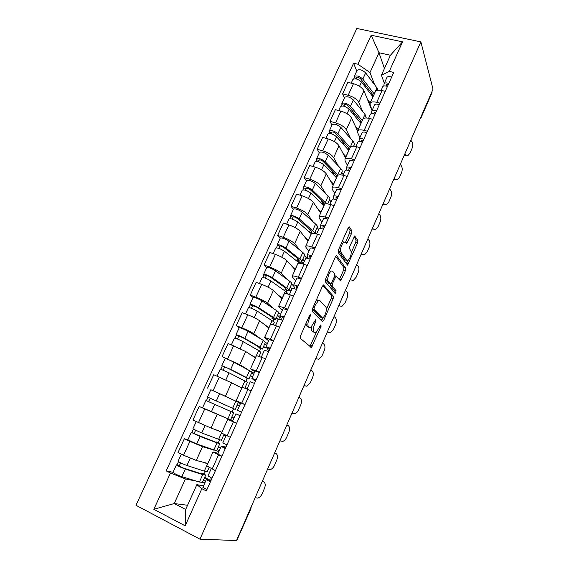 <?xml version="1.0" encoding="UTF-8"?>
<svg xmlns="http://www.w3.org/2000/svg" width="569" height="569" viewBox="0 0 569 569"><rect width="100%" height="100%" fill="white"/><g stroke="black" fill="none" stroke-linecap="round" stroke-linejoin="round"><path stroke-width="0.85" d="M310.624 314.316L309.607 315.254L300.503 335.866L300.268 338.349L311.435 347.488L321.037 326.428L320.937 324.757L316.065 332.502L314.764 332.495L313.91 331.706C312.957 330.312 313.227 327.73 314.721 323.96L315.859 321.364L315.738 319.65L310.766 327.509L309.372 327.502L308.476 326.677C307.48 325.226 307.744 322.573 309.273 318.718L310.624 314.316M351.557 233.446L351.884 230.865L349.444 226.953L348.968 226.86L348.136 228.013L338.463 249.919L338.157 252.515L347.538 265.126L357.552 242.977L357.88 240.488L354.658 235.95L349.85 246.192L349.53 248.71L350.966 250.858C351.599 254.386 350.575 257.643 347.887 260.638L346.749 260.474L340.888 252.145C339.529 250.595 341.82 243.134 343.982 242.074L345.234 242.273L346.67 243.817L351.557 233.446L349.693 232.849L350.013 230.274L348.342 227.6M420.861 41.886L433.023 89.162L236.512 540.55L199.961 539.17L420.861 41.886L356.82 28.45L135.977 505.279L199.961 539.17M323.804 285.033L322.403 286.278L312.438 308.846L312.182 311.371L322.374 321.606L323.718 320.304L333.157 298.732L333.441 296.314L323.512 284.934M325.546 279.166L335.369 256.932L336.243 255.716L336.72 255.78L345.746 268.205L345.44 270.659L340.603 280.944L336.073 276.15L332.474 283.554L332.189 286.036L336.101 290.773L335.276 293.341L325.269 281.719L325.546 279.166M431.992 91.538L432.013 92.598L421.202 117.434M250.865 508.786L237.138 539.725L250.972 507.32M206.775 465.869L215.395 470.684M211.967 449.517L202.543 446.665L189.897 441.388L183.559 455.243L196.291 460.449L207.87 463.436M183.559 455.243L178.012 452.554L184.349 438.749L187.891 439.809M221.746 456.509L213.034 451.971L218.133 453.315M218.994 450.435L219.35 450.605M189.897 441.388L184.349 438.749M218.894 451.615L196.725 443.955L187.877 439.844L191.284 432.404L191.838 432.511L193.353 429.197M221.569 433.03L230.331 437.333M203.951 408.464L199.157 406.479L192.919 420.071L210.999 428.016L219.086 430.968M236.576 423.386L227.749 419.31L232.536 421.238M232.849 420.548L230.637 419.638L232.806 420.633M232.707 420.861L199.157 406.479M240.744 402.959L236.128 400.704L245.026 404.523M212.322 390.348L240.58 403.321M240.481 403.542L238.304 402.589L240.445 403.627M251.171 390.796L242.209 387.197M239.023 386.7L231.533 382.745L213.731 374.715L207.593 388.094M254.805 371.657L250.481 368.847L259.485 372.226M248.923 378.975L252.024 372.083L233.944 362.204L222.038 356.614L239.734 364.672L248.006 369.644M252.046 372.069L254.073 373.285M253.639 374.253L253.276 374.103M265.538 358.719L256.448 355.597M255.41 357.887L245.694 351.521L228.084 343.448L222.038 356.614M268.646 340.831L264.606 337.481L273.717 340.447M239.208 327.737L236.256 325.624L241.825 327.822C247.166 330.013 251.149 331.983 253.767 333.726L260.915 338.96M265.431 342.275L267.359 343.69M279.678 327.147L276.427 325.888C273.02 324.593 271.05 324.088 270.517 324.358L270.46 324.479M268.845 328.064L259.642 320.774C257.074 318.953 253.12 316.961 247.778 314.806L242.209 312.651L236.256 325.624M282.274 310.475L278.511 306.606C279.087 306.243 281.072 306.691 284.479 307.936L287.729 309.159M253.056 297.487L250.26 295.105L255.83 297.189C261.164 299.294 265.083 301.321 267.586 303.256L274.094 308.946M278.632 312.914L280.46 314.522M280.574 317.374L279.429 316.94M293.597 296.065L290.346 294.877C286.94 293.654 284.934 293.263 284.329 293.682L284.258 293.846M282.082 298.682L273.376 290.503C270.915 288.483 267.025 286.442 261.69 284.372L256.121 282.331L250.26 295.105M295.702 280.574L292.622 277.309L292.21 276.2C292.843 275.695 294.87 276.022 298.277 277.195L301.527 278.355M266.705 267.693L264.059 265.047L269.621 267.025C274.948 269.052 278.81 271.121 281.2 273.241L287.217 279.436M291.641 283.988L293.896 286.314M307.296 265.467L304.045 264.336C300.638 263.191 298.604 262.906 297.943 263.475L297.85 263.682M295.126 269.727L286.897 260.68C284.55 258.482 280.716 256.391 275.396 254.4L269.827 252.472L264.059 265.047M308.931 251.121L306.03 247.529L305.695 246.256C306.392 245.609 308.448 245.829 311.862 246.932L315.112 248.027M280.14 238.34L277.636 235.445L283.206 237.316C288.519 239.257 292.324 241.384 294.607 243.681L300.212 250.388M304.458 255.481L306.684 258.148M320.795 235.331L317.545 234.264C314.131 233.198 312.061 233.013 311.343 233.731L311.229 233.973M307.978 241.192L300.226 231.306C297.978 228.937 294.201 226.789 288.896 224.883L283.326 223.055L277.636 235.445M321.962 222.102L319.237 218.197L318.981 216.768C319.735 215.978 321.819 216.099 325.233 217.13L328.484 218.162M293.384 209.42L291.022 206.284L296.584 208.055C301.89 209.918 305.631 212.088 307.822 214.563L313.042 221.782M317.097 227.38L318.633 229.513M334.081 205.658L330.831 204.655C327.417 203.652 325.319 203.574 324.536 204.427L324.415 204.705M320.646 213.069L313.348 202.372C311.207 199.826 307.488 197.635 302.189 195.8L296.62 194.079L291.022 206.284M334.8 193.51L332.246 189.299L332.061 187.72C332.879 186.796 334.992 186.81 338.406 187.777L341.656 188.744M306.428 180.928L304.202 177.564L309.771 179.221C315.062 181.013 318.747 183.232 320.831 185.871L325.71 193.595M329.551 199.683L331.002 201.974M347.168 176.433L343.918 175.487C340.504 174.555 338.377 174.576 337.538 175.558L337.396 175.878M333.135 185.345L326.279 173.858C324.238 171.148 320.575 168.915 315.29 167.158L309.721 165.536L304.202 177.564M347.453 165.337L345.063 160.835L344.956 159.1C345.824 158.047 347.965 157.969 351.386 158.865L354.629 159.775M319.287 152.855L317.189 149.256L322.758 150.821C328.036 152.535 331.67 154.796 333.654 157.606L338.206 165.821M341.834 172.371L343.192 174.825M360.063 147.648L356.813 146.759C353.399 145.892 351.244 146.013 350.348 147.122L350.191 147.478M345.44 158.018L339.024 145.771C337.076 142.897 333.47 140.614 328.192 138.928L322.63 137.406L317.189 149.256M359.914 137.577L357.695 132.783L357.652 130.906C358.577 129.725 360.746 129.547 364.167 130.379L367.41 131.233M331.955 125.187L329.992 121.368L335.554 122.833C340.817 124.483 344.394 126.787 346.286 129.746L350.525 138.445M353.939 145.451L354.338 146.261M372.759 119.291L369.516 118.459C366.102 117.655 363.918 117.868 362.972 119.099L362.794 119.49M357.574 131.055L351.578 118.082C349.729 115.059 346.172 112.733 340.909 111.119L335.347 109.689L329.992 121.368M372.204 110.208L370.142 105.137L370.17 103.124C371.144 101.815 373.342 101.552 376.756 102.32L380 103.117M344.444 97.911L342.602 93.885L348.164 95.258C353.413 96.837 356.941 99.177 358.74 102.292L362.681 111.46M385.27 91.353L382.034 90.571C378.613 89.831 376.408 90.137 375.412 91.488L375.22 91.915M372.034 110.599L363.954 90.798C362.197 87.619 358.69 85.258 353.441 83.707L347.879 82.377L342.602 93.885M196.732 481.203L185.409 478.927L174.228 503.544L185.672 509.454L196.86 484.639L203.496 485.905M204.876 482.832L202.443 482.341M187.564 505.265L174.228 503.544L153.836 509.312L170.48 473.017L185.409 478.927M196.86 484.639L201.846 488.686L185.174 525.813L153.836 509.312M384.317 83.238L381.436 75.186L390.419 55.257L378.975 52.732L369.985 72.533L357.887 64.212L353.577 63.223L166.176 470.869L170.48 473.017M357.887 64.212L371.18 35.214L402.539 41.857L389.274 71.395L381.436 75.186M201.846 488.686L206.334 490.926L393.748 72.419L389.274 71.395M384.445 68.508L378.975 52.732L371.18 35.214M369.985 72.533L374.665 84.859M173.004 472.313L166.176 470.869M356.749 71.033L353.577 63.223M204.243 473.934L205.352 471.459M218.276 442.753L219.591 439.837M232.102 412.041L233.596 408.72M245.922 381.344L247.195 378.513M259.549 351.08L260.595 348.747M272.971 321.265L273.796 319.422M286.193 291.89L286.812 290.517M299.223 262.949L299.536 262.252M185.174 525.813L185.672 509.454M390.419 55.257L402.539 41.857M305.994 323.434L306.606 325.966L308.476 326.677M308.156 327.04L306.606 325.966M311.755 326.684C311.321 328.875 311.428 330.312 312.068 331.002L313.91 331.706M313.533 332.026L312.068 331.002M309.906 346.535L316.343 332.324M326.4 309.365L331.343 298.078L331.62 295.667L322.858 285.467M321.35 320.575L322.502 318.263M314.195 307.58L314.01 309.337L322.908 318.42L325.02 314.842C326.478 311.172 326.77 308.597 325.888 307.118L319.934 300.667L318.476 300.603L315.418 304.806L314.195 307.58L313.163 307.203M321.236 317.794L312.402 308.924M318.064 299.991L316.293 300.119M335.689 256.32L343.925 267.586L345.746 268.205M339.302 279.763L343.626 270.033L343.925 267.586M330.312 283.831L330.34 285.389L334.28 290.126L336.101 290.773M333.953 292.082L334.28 290.126M332.559 271.136L331.314 271.008C329.06 272.103 326.677 279.735 328.149 281.143L330.39 283.867L331.741 282.651L334.465 276.456L334.757 273.945L332.559 271.136M325.831 278.526L326.272 280.489L328.149 281.143M328.825 283.312L326.272 280.489M345.404 242.522L349.693 232.849M342.225 241.391L343.541 241.932M338.619 249.571L339.01 251.519L340.888 252.145M345.788 260.147L344.921 259.855L339.01 251.519M351.308 252.501L355.739 242.387L356.059 239.905L354.046 236.69M346.279 263.888L347.709 260.73M206.775 479.439L207.187 478.515L204.712 477.299M209.093 467.547L207.258 471.637L204.307 471.139L186.917 465.492C182.464 463.842 179.512 462.433 178.054 461.281L178.076 461.239M207.699 463.813L202.493 462.049M201.924 473.913L202.258 473.159L203.147 473.956L200.8 473.593L183.339 468.024L179.086 465.997L180.778 462.924M202.258 473.159L205.708 475.079L202.735 474.624L185.288 469.069C180.828 467.426 177.869 466.018 176.426 464.845L177.037 464.837L178.488 461.672M205.658 475.186L202.422 482.391L199.406 482.014L181.831 476.666C177.343 475.051 174.391 473.636 172.962 472.405L172.99 472.348M203.268 480.499L205.701 480.997M207.187 478.515L204.427 477.924M179.292 466.182L177.037 464.837M255.168 497.69L257.743 498.11C259.571 497.569 261.057 496.097 262.188 493.686L264.485 488.387C265.723 485.008 265.382 482.782 263.461 481.73L262.366 481.168M262.295 481.317L263.461 481.73M211.042 480.4L209.043 480.748L210.494 481.63M211.753 478.814L206.348 479.567L210.374 481.893M202.905 487.228L206.896 489.667M207.998 475.876L212.017 478.23M220.523 447.995L218.347 446.971M224.008 434.389L221.348 440.299L201.732 432.959L192.884 428.898L196.227 421.601M221.917 432.248L214.926 429.453M216.156 442.326L216.334 441.942L217.28 442.568L215.075 441.928L193.915 433.557L195.672 430.342M216.334 441.942L219.819 443.692L217.031 442.888L200.124 436.48L191.284 432.404M217.059 449.844L219.378 450.548M220.502 448.031L218.197 447.305M223.695 435.072L225.964 435.882M194.136 433.706L191.838 432.511M237.188 405.085L239.343 406.088L237.159 405.135M231.761 417.141L233.959 418.066L231.789 417.084M235.225 409.438L207.486 397.013L210.822 389.729L219.641 393.62L238.397 402.375L235.225 409.431L207.486 397.013M233.724 412.774L205.907 400.469L202.55 407.795L230.537 419.865L233.724 412.781L208.51 401.629L210.324 398.279M205.907 400.469L206.405 400.683L207.977 397.24M208.745 401.735L206.405 400.683M267.629 469.076L270.303 469.56C272.032 469.027 273.426 467.626 274.486 465.35L276.754 460.122C277.978 456.772 277.658 454.524 275.787 453.386L274.685 452.86M274.656 452.924L275.787 453.386M225.651 447.775L223.894 447.618L225.374 448.4M226.014 446.971L221.22 446.437L225.317 448.536M217.827 454.005L221.889 456.182M222.835 442.838L226.931 444.93M279.912 440.854L282.686 441.409C284.315 440.883 285.624 439.545 286.627 437.39L288.86 432.234C290.069 428.919 289.77 426.65 287.95 425.427L286.847 424.922M240.033 415.669L235.858 413.841L232.501 421.316L236.647 423.236M240.054 415.619L235.858 413.841M241.59 412.198L237.444 410.32L241.569 412.233M237.444 410.32L240.779 402.88L244.954 404.673M252.508 376.77L250.332 375.853M245.488 377.261L245.324 377.624L246.405 377.916L244.485 376.728L228.66 368.605L221.86 365.625L225.132 358.484M245.324 377.624L248.902 379.032L246.469 377.531L230.665 369.409L221.86 365.625M223.197 370.113L224.691 366.856M244.819 388.101L247.415 382.325L229.108 372.823L220.288 369.046M241.868 387.958L235.153 384.658M220.829 369.167L222.301 365.959M253.618 374.302L251.576 373.086M247.223 388.535L245.132 387.411M250.474 375.526L252.522 376.728M263.575 346.4L265.794 347.986L266.171 347.14M265.794 347.986L263.312 346.99M259.073 347.118L258.753 347.823L259.898 347.965L258.106 346.528L242.778 337.637L236.398 335.155L236.007 334.721L239.222 327.708M258.753 347.823L262.366 349.082L260.104 347.261L244.798 338.37C240.723 336.236 237.792 335.02 236.007 334.721M262.416 348.975L265.446 342.232L263.227 340.34L248.027 331.272C243.973 329.11 241.05 327.908 239.243 327.652M237.429 338.975L238.831 335.916M259.165 356.194L260.908 352.325L258.632 350.54L243.269 341.727C239.186 339.608 236.256 338.384 234.478 338.064L234.456 338.114M255.573 357.538L250.893 354.928M235.04 338.128L236.398 335.155M266.591 345.397L264.656 343.996M278.796 319.024L279.649 317.125L277.551 315.318M278.284 319.365L276.107 318.533M272.451 317.431L271.989 318.462L273.184 318.455L271.527 316.777L256.683 307.146L250.289 304.813L249.947 304.287L253.098 297.402M271.989 318.462L274.094 319.579L275.638 319.565C275.922 319.259 275.225 318.548 273.54 317.445L258.71 307.801C254.727 305.553 251.804 304.379 249.947 304.287M275.709 319.415L278.675 312.822C278.966 312.481 278.284 311.748 276.612 310.624L261.896 300.816C257.928 298.54 255.012 297.381 253.134 297.324M251.448 308.313L252.757 305.446M273.291 324.792L274.201 322.765C274.478 322.467 273.774 321.769 272.082 320.667L257.209 311.115C253.212 308.875 250.289 307.701 248.44 307.58L248.404 307.644M269.073 327.566L265.005 325.02M249.03 307.566L250.289 304.813M276.484 317.694L278.326 319.266M292.039 413.009L294.891 413.642C296.421 413.122 297.658 411.849 298.597 409.808L300.809 404.715C302.004 401.444 301.719 399.154 299.948 397.845L298.881 397.29M247.01 389.011L250.268 381.756L254.485 383.399M254.471 379.466L255.986 380.035M254.457 379.502L255.723 380.64M255.374 381.408L251.825 378.285L256.043 379.914M255.097 371.002L259.35 372.539M303.995 385.54L306.926 386.259L310.411 382.588L312.587 377.574C313.775 374.331 313.505 372.019 311.791 370.639L310.745 370.035M264.429 350.219L268.724 351.599M268.611 347.929L270.154 348.413M268.582 347.986L269.635 349.565M268.973 351.045L265.986 346.756L270.261 348.164M269.194 339.608L273.511 340.909M315.852 358.726L318.782 359.238L322.068 355.739L324.216 350.788C325.39 347.581 325.141 345.248 323.469 343.79L322.452 343.143M315.795 358.442L316.826 359.06M278.383 319.145L282.743 320.297M282.53 316.876L284.095 317.274M282.487 316.961L283.341 318.96M281.676 319.87L279.927 315.717L284.258 316.919M283.078 308.697L287.452 309.778M290.901 291.271L288.725 290.482C289.052 290.062 288.405 289.258 286.769 288.063L272.416 277.7C268.518 275.346 265.609 274.215 263.675 274.308L263.966 274.934L262.807 277.459M285.638 288.177L285.033 289.529L286.285 289.372L284.749 287.466L270.375 277.11C268.504 275.979 267.103 275.439 266.178 275.481L263.966 274.934M285.033 289.529L287.096 290.681L288.718 290.489M288.803 290.29L291.705 283.839C292.053 283.39 291.413 282.558 289.799 281.342L275.552 270.816C271.676 268.44 268.76 267.316 266.811 267.451L266.769 267.551M284.507 287.288L285.524 288.44M265.246 278.12L266.47 275.439M287.196 293.867L287.302 293.632C287.63 293.227 286.975 292.43 285.339 291.243L270.936 280.958C267.032 278.618 264.116 277.48 262.188 277.551L262.145 277.644M282.366 298.042L278.632 295.439M292.004 288.81L290.261 287.053M284.82 287.516L284.457 287.388M289.208 289.393L290.958 291.136M327.758 332.154L327.267 332.09M327.431 331.699L328.441 332.367L330.475 332.581L333.569 329.238L335.696 324.351C336.848 321.179 336.613 318.825 334.992 317.296L334.003 316.606M292.125 288.547L292.167 288.455C292.644 288.17 294.102 288.511 296.541 289.479M296.236 286.299L297.822 286.62M296.186 286.413L296.84 288.824M294.593 288.768L293.647 285.147C294.137 284.856 295.596 285.19 298.035 286.15M296.741 278.262L296.79 278.163C297.281 277.843 298.746 278.163 301.186 279.116M303.341 263.575L299.365 262.195L298.789 261.541M298.633 259.343L297.886 261.007L299.194 260.716L297.779 258.582L283.86 247.522C282.032 246.349 280.631 245.822 279.671 245.957L277.437 245.502L277.195 244.777L280.233 238.148M297.886 261.007L299.913 262.202L301.606 261.825C301.983 261.292 301.385 260.389 299.813 259.115L285.915 248.048C282.103 245.588 279.194 244.499 277.195 244.777M301.712 261.584L304.55 255.275C304.941 254.713 304.358 253.788 302.793 252.494L289.002 241.27C285.211 238.788 282.302 237.707 280.282 238.027M297.537 258.397L297.032 259.521L298.035 260.673M278.838 248.383L279.984 245.879M299.486 263.205L284.457 251.256C280.638 248.809 277.729 247.714 275.73 247.977L275.681 248.084M295.475 268.959L291.968 266.256M276.385 247.814L277.437 245.502M304.443 261.114L302.793 259.18M298.348 259.976L297.032 259.521M301.755 261.491L303.412 263.411M339.501 305.909L338.697 305.83M338.925 305.318L339.899 306.022L342.005 306.278L344.921 303.092L347.019 298.263C348.164 295.119 347.944 292.751 346.372 291.15L345.404 290.418M305.653 258.418L305.702 258.305C306.222 257.928 307.701 258.198 310.133 259.137L309.692 256.221L311.343 256.434M307.651 258.319L307.168 255.047C307.694 254.656 309.173 254.926 311.599 255.858M310.197 248.29L310.254 248.169C310.788 247.75 312.274 248.006 314.7 248.93M311.442 230.936L310.553 232.899L311.919 232.472L310.617 230.118L297.146 218.382C295.354 217.159 293.96 216.654 292.971 216.874L293.063 217.258L290.716 216.505L290.51 215.694L293.497 209.179M310.553 232.899L311.577 233.525M314.387 233.454C314.657 232.799 314.081 231.846 312.658 230.587L299.216 218.837C295.489 216.284 292.587 215.231 290.51 215.694M314.437 233.29L317.21 227.123C317.651 226.455 317.111 225.438 315.603 224.065L302.26 212.159C298.547 209.584 295.645 208.538 293.561 209.043M310.382 229.919L309.508 232.152M292.231 219.086L293.291 216.761M305.695 246.256L311.343 233.731L297.779 222.002C294.038 219.456 291.136 218.404 289.073 218.837L289.009 218.973M308.384 240.289L305.069 237.479M289.749 218.61L290.716 216.505M316.705 233.802L315.155 231.704M310.745 232.479L309.429 232.045M351.073 279.991L349.985 279.912M350.255 279.272L351.208 280.026L353.377 280.325L356.13 277.281L358.193 272.515C359.324 269.407 359.124 267.017 357.595 265.346L356.663 264.571M318.974 228.752L319.038 228.61C319.6 228.133 321.094 228.347 323.512 229.25M323.028 226.533L324.657 226.704M322.95 226.704L323.156 229.115M320.681 228.425L320.475 225.402C321.044 224.919 322.538 225.125 324.963 226.021M323.455 218.766L323.519 218.624C324.095 218.119 325.596 218.311 328.014 219.207M324.565 204.392L323.27 202.066L310.233 189.669C308.483 188.396 307.096 187.912 306.065 188.218L306.143 188.645L303.796 187.934L303.633 187.03L306.563 180.636M323.213 204.819L324.06 202.934M323.541 205.125L324.43 204.669M326.514 203.837L312.317 190.067C308.668 187.407 305.773 186.397 303.633 187.03M327.644 203.922L329.693 199.37C330.176 198.602 329.686 197.493 328.221 196.042L315.311 183.488C311.684 180.807 308.789 179.804 306.634 180.48M323.981 203.119L322.659 202.706L322.161 203.823M322.659 202.706L320.525 199.456M305.418 190.224L306.407 188.069M324.017 205.58L310.902 193.183C307.239 190.537 304.344 189.52 302.217 190.138L302.146 190.288M321.108 212.038L317.95 209.108M302.921 189.833L303.796 187.934M362.425 254.407L361.116 254.329M361.45 253.575L362.375 254.364L364.594 254.713L367.19 251.797L369.231 247.102C370.348 244.023 370.163 241.612 368.676 239.876L367.766 239.065M332.097 199.52L332.168 199.363C332.773 198.794 334.28 198.951 336.692 199.826M336.115 197.329L337.773 197.422M336.03 197.521L336.087 199.605M333.598 199.036L333.59 196.205C334.195 195.622 335.703 195.772 338.121 196.639M336.514 189.69L336.592 189.527C337.204 188.929 338.711 189.057 341.13 189.925M336.962 176.845L335.738 174.413L323.128 161.383C321.414 160.06 320.034 159.597 318.974 159.981L319.031 160.451L316.677 159.775L316.563 158.794L319.444 152.513M335.738 177.023L336.499 175.33M336.307 177.613L336.791 177.229M338.121 175.096L325.226 161.717C321.656 158.964 318.768 157.99 316.563 158.794M340.724 174.839L341.997 172.009C342.524 171.148 342.076 169.946 340.667 168.424L328.178 155.23C324.622 152.456 321.741 151.496 319.522 152.336M334.608 175.864L330.852 169.356M318.412 161.795L319.323 159.804M336.521 177.827L323.832 164.782C320.247 162.044 317.36 161.07 315.162 161.852L315.091 162.023M333.654 184.192L330.625 181.148M315.902 161.482L316.677 159.775M336.016 176.404L334.785 176.041M373.541 229.165L372.112 229.079M372.489 228.205L373.392 229.037L375.654 229.435L378.108 226.647L380.12 222.01C381.223 218.958 381.059 216.533 379.615 214.733L378.726 213.88M345.027 170.728L345.106 170.551C345.746 169.896 347.268 169.989 349.679 170.835M349.017 168.552L350.689 168.58M348.918 168.773L348.882 170.558M346.379 170.117L346.507 167.435C347.147 166.774 348.676 166.859 351.08 167.699M349.38 161.048L349.458 160.863C350.113 160.173 351.642 160.245 354.046 161.084M349.167 149.747L348.036 147.151L335.838 133.502C334.159 132.143 332.78 131.695 331.691 132.157L331.727 132.662L329.38 132.029L329.309 130.97L332.132 124.796M348.086 149.626L348.769 148.118M350.177 147.513L337.943 133.779C334.451 130.934 331.571 130.002 329.309 130.97M353.605 146.197L354.124 145.038C354.693 144.078 354.295 142.798 352.929 141.197L340.852 127.385C337.381 124.526 334.501 123.601 332.218 124.604M344.501 145.636L341.592 139.938M331.222 133.779L332.054 131.951M348.84 150.472L336.571 136.802C333.064 133.971 330.184 133.032 327.929 133.985L327.844 134.17M346.016 156.745L343.114 153.573M328.683 133.551L329.38 132.029M384.516 204.25L382.965 204.15M383.392 203.169L384.267 204.036L386.564 204.491L388.883 201.817L390.875 197.237C391.97 194.221 391.813 191.781 390.412 189.911L389.552 189.022M357.766 142.364L357.858 142.165C358.527 141.425 360.063 141.461 362.467 142.278M361.728 140.209L363.413 140.159M361.614 140.451L361.528 141.965M359.003 141.645L359.231 139.099C359.914 138.345 361.45 138.374 363.847 139.192M362.055 132.826L362.14 132.62C362.83 131.844 364.373 131.859 366.77 132.669M361.201 123.032L360.156 120.272L348.363 106.026C346.72 104.625 345.347 104.191 344.231 104.739L344.245 105.279L341.898 104.689L341.862 103.544L344.643 97.484M360.262 122.62L360.86 121.297M360.988 123.501L349.124 109.227C345.696 106.303 342.823 105.4 340.504 106.517L340.411 106.723M362.304 120.585L350.483 106.247C347.062 103.316 344.188 102.413 341.862 103.544M366.294 117.975L365.021 114.348L353.349 99.945C349.949 97 347.076 96.104 344.736 97.271M354.828 116.09L352.588 111.126M343.84 106.168L344.601 104.497M358.2 129.689L355.419 126.396M341.286 106.019L341.898 104.689M395.341 179.648L393.677 179.541M394.153 178.446L395.007 179.349L397.333 179.861L399.523 177.308L401.486 172.784C402.575 169.797 402.432 167.336 401.074 165.408L400.235 164.484M370.319 114.419L370.412 114.198C371.123 113.373 372.674 113.352 375.063 114.141M374.246 112.278L375.953 112.164M374.125 112.541L374.011 113.814M371.472 113.615L371.77 111.175C372.489 110.336 374.039 110.315 376.429 111.097M374.537 105.016L374.637 104.788C375.362 103.935 376.913 103.892 379.303 104.675M373.072 96.687L372.112 93.771L360.71 78.949C359.103 77.505 357.73 77.092 356.585 77.704L356.578 78.287L354.238 77.733L354.245 76.516L356.969 70.563M372.261 95.99L372.78 94.838M374.267 94.034L362.837 79.105C359.487 76.097 356.628 75.229 354.245 76.516M378.122 90.201L376.948 87.882L365.661 72.903C362.332 69.866 359.473 69.013 357.076 70.328M365.44 87.157L363.719 82.861M356.279 78.956L356.969 77.441M372.972 96.908L361.5 82.043C358.143 79.041 355.276 78.173 352.901 79.44L352.801 79.667M370.22 103.01L367.546 99.603M353.712 78.885L354.238 77.733M406.017 155.358L404.26 155.245M404.779 154.035L405.612 154.981L407.952 155.55L410.036 153.104L411.97 148.637C413.044 145.678 412.916 143.203 411.6 141.212L410.782 140.251M382.688 86.872L382.788 86.637C383.534 85.727 385.099 85.656 387.482 86.417M386.586 84.753L388.307 84.575M386.451 85.037L386.337 86.083M383.776 86.004L384.125 83.657C384.879 82.74 386.443 82.661 388.826 83.423M386.849 77.612L386.956 77.37C387.709 76.431 389.274 76.338 391.657 77.092M340.909 111.119L335.554 122.833M328.192 138.928L322.758 150.821M315.29 167.158L309.771 179.221M302.189 195.8L296.584 208.055M288.896 224.883L283.206 237.316M275.396 254.4L269.621 267.025M261.69 284.372L255.83 297.189M247.778 314.806L241.825 327.822M233.646 345.717L227.6 358.932M219.293 377.105L213.147 390.533M204.712 408.99L198.474 422.632M353.441 83.707L348.164 95.258M363.954 90.798L358.74 102.292M351.578 118.082L346.286 129.746M369.516 118.459L364.167 130.379M339.024 145.771L333.654 157.606M356.813 146.759L351.386 158.865M326.279 173.858L320.831 185.871M343.918 175.487L338.406 187.777M313.348 202.372L307.822 214.563M330.831 204.655L325.233 217.13M300.226 231.306L294.607 243.681M317.545 234.264L311.862 246.932M286.897 260.68L281.2 273.241M304.045 264.336L298.277 277.195M273.376 290.503L267.586 303.256M290.346 294.877L284.479 307.936M259.642 320.774L253.767 333.726M276.427 325.888L270.467 339.16M245.694 351.521L239.734 364.672M262.288 357.396L256.235 370.874M231.533 382.745L225.48 396.095M247.92 389.402L241.775 403.094M217.152 414.452L210.999 428.016M233.326 421.921L227.081 435.84M202.543 446.665L196.291 460.449M218.496 454.965L212.152 469.112M382.034 90.571L376.756 102.32M250.346 508.764L250.886 508.75L251.214 506.78M421.088 116.588L432.084 91.886M420.477 117.989L421.181 116.915L421.131 117.591L420.071 118.921M308.249 318.334L309.273 318.718M307.502 326.791L309.372 327.502M314.877 321.001L315.859 321.364M313.732 323.583L314.721 323.96M312.929 331.791L314.764 332.495M320.098 326.073L321.037 326.428M310.61 345.411L312.424 346.116M309.415 315.688L310.446 316.072M331.62 295.667L333.441 296.314M331.343 298.078L333.157 298.732M321.905 319.629L323.718 320.304M312.473 308.768L314.01 309.337M321.087 317.737L322.908 318.42M314.387 304.429L315.418 304.806M336.364 255.659L336.72 255.78M343.626 270.033L345.44 270.659M339.657 279.102L341.471 279.735M334.209 277.032L335.191 277.373M331.457 283.198L332.474 283.554M330.34 285.389L332.189 286.036M328.533 283.213L330.39 283.867M345.646 242.038L347.51 242.65M344.921 259.855L346.749 260.474M354.729 235.915L355.099 236.028M356.059 239.905L357.88 240.488M355.739 242.387L357.552 242.977M346.564 263.333L348.377 263.945M349.039 226.825L349.444 226.953M350.013 230.274L351.884 230.865M204.307 471.139L207.614 463.785M186.917 465.492L190.224 458.23M199.406 482.014L202.735 474.624M181.831 476.666L185.288 469.069M218.574 439.46L221.839 432.212M201.732 432.959L205.089 425.584M213.752 450.164L217.031 442.888M196.725 443.955L200.124 436.48M232.629 408.258L235.843 401.124M216.312 400.939L219.641 393.62M227.877 418.805L231.106 411.636M211.383 411.764L214.733 404.403M246.469 377.531L249.635 370.504M230.665 369.409L233.944 362.204M241.789 387.916L244.976 380.853M225.836 380.014L229.108 372.823M260.104 347.261L263.227 340.34M244.798 338.37L248.027 331.272M255.495 357.496L258.632 350.54M240.146 348.591L243.269 341.727M273.54 317.445L276.612 310.624M258.71 307.801L261.896 300.816M268.995 327.524L272.082 320.667M254.229 317.651L257.209 311.115M292.011 413.073L293.127 413.535M303.931 385.69L305.055 386.116M286.769 288.063L289.799 281.342M272.416 277.7L275.552 270.816M282.295 297.992L285.339 291.243M268.099 287.189L270.936 280.958M327.303 332.012L328.441 332.367M299.813 259.115L302.793 252.494M285.915 248.048L289.002 241.27M295.403 268.902L298.398 262.252M281.762 257.188L284.457 251.256M338.754 305.702L339.899 306.022M312.658 230.587L315.603 224.065M299.216 218.837L302.26 212.159M308.32 240.232L311.271 233.674M295.211 227.636L297.779 222.002M350.056 279.735L351.208 280.026M325.326 202.472L328.221 196.042M312.317 190.067L315.311 183.488M321.044 211.981L323.953 205.516M308.462 198.531L310.902 193.183M361.215 254.108L362.375 254.364M337.808 174.761L340.667 168.424M325.226 161.717L328.178 155.23M333.59 184.128L336.457 177.763M321.521 169.854L323.832 164.782M372.226 228.816L373.392 229.037M350.113 147.442L352.929 141.197M337.943 133.779L340.852 127.385M345.952 156.681L348.783 150.401M334.387 141.603L336.571 136.802M383.101 203.844L384.267 204.036M362.247 120.514L365.021 114.348M350.483 106.247L353.349 99.945M358.143 129.618L360.931 123.43M347.062 113.757L349.124 109.227M393.833 179.192L395.007 179.349M374.21 93.956L376.948 87.882M362.837 79.105L365.661 72.903M370.163 102.939L372.915 96.837M359.551 86.324L361.5 82.043M404.431 154.853L405.612 154.981M375.412 91.488L370.17 103.124M213.034 451.971L206.739 465.954M227.749 419.31L221.547 433.066M242.223 387.162L236.128 400.704M256.484 355.518L250.481 368.847M270.517 324.358L264.606 337.481M284.329 293.682L278.511 306.606M297.943 263.475L292.21 276.2M324.536 204.427L318.981 216.768M337.538 175.558L332.061 187.72M350.348 147.122L344.956 159.1M362.972 119.099L357.652 130.906M310.688 347.197L311.435 347.488M322.146 321.378L322.779 321.613M316.599 299.913L318.476 300.603M340.077 280.759L340.603 280.944M334.736 275.688L336.073 276.15M334.892 293.199L335.276 293.341M346.151 243.646L346.67 243.817M342.189 241.491L343.982 242.074M347.04 264.955L347.538 265.126M178.054 461.281L181.319 454.154M172.962 472.405L176.426 464.845M206.348 479.567L202.877 487.284M211.241 468.664L207.977 475.933M216.583 450.89L219.798 443.749M221.22 446.437L217.806 454.041M226.17 435.413L222.828 442.86M217.045 376.137L220.303 369.025M231.398 344.8L234.478 338.064M245.524 313.939L248.44 307.58M255.111 370.967L251.825 378.285M264.45 350.17L261.37 357.026M269.222 339.551L265.986 346.756M278.412 319.074L275.51 325.546M283.113 308.618L279.927 315.717M263.675 274.308L266.811 267.451M259.443 283.547L262.188 277.551M292.167 288.455L289.429 294.55M296.79 278.163L293.647 285.147M273.148 253.625L275.73 247.977M305.702 258.305L303.128 264.03M310.254 248.169L307.168 255.047M286.641 224.143L289.073 218.837M319.038 228.61L316.627 233.98M323.519 218.624L320.475 225.402M299.941 195.11L302.217 190.138M332.168 199.363L329.913 204.392M336.592 189.527L333.59 196.205M313.035 166.504L315.162 161.852M345.106 170.551L343 175.245M349.458 160.863L346.507 167.435M325.945 138.317L327.929 133.985M357.858 142.165L355.895 146.532M362.14 132.62L359.231 139.099M338.662 110.542L340.504 106.517M370.412 114.198L368.598 118.245M374.637 104.788L371.77 111.175M351.194 83.174L352.901 79.44M382.788 86.637L381.109 90.379M386.956 77.37L384.125 83.657"/></g></svg>
